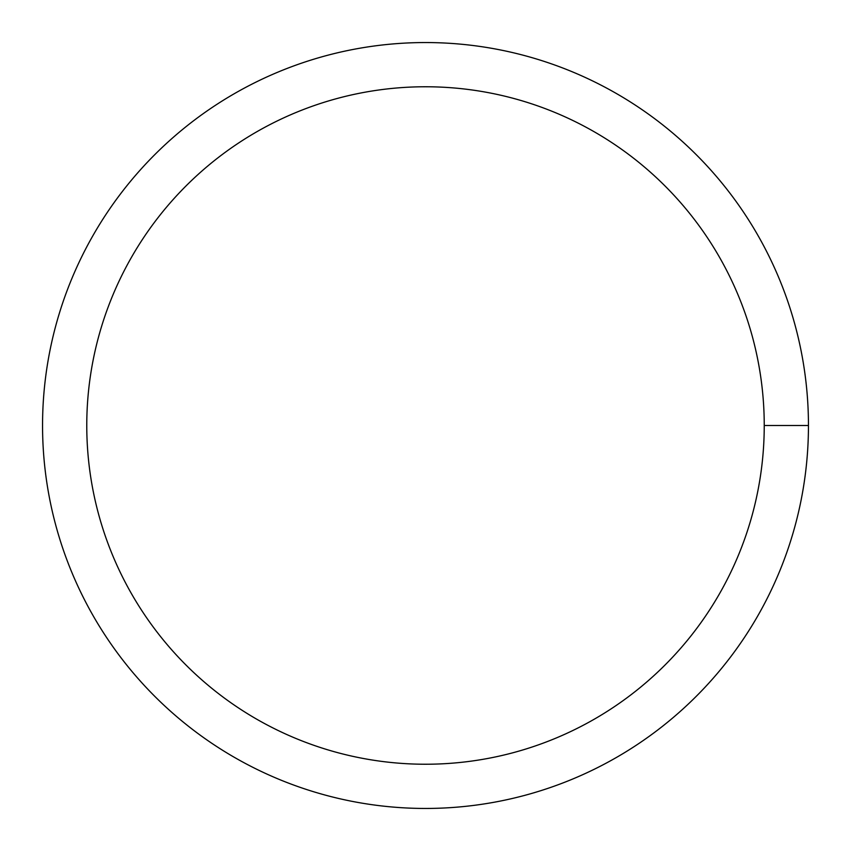 <?xml version="1.0" encoding="UTF-8"?>
<svg xmlns="http://www.w3.org/2000/svg" width="851" height="851" viewBox="0 0 851 851"><rect width="100%" height="100%" fill="white"/><g stroke="black" fill="none" stroke-linecap="round" stroke-linejoin="round"><path stroke-width="1.28" d="M86.77 425.5A338.73 338.73 0 0 1 594.87 132.15A338.73 338.73 0 0 1 594.87 718.85A338.73 338.73 0 0 1 86.77 425.5M42.55 425.5A382.95 382.95 0 0 1 616.975 93.855A382.95 382.95 0 0 1 616.975 757.145A382.95 382.95 0 0 1 42.55 425.5M808.45 425.5L764.23 425.5"/></g></svg>
